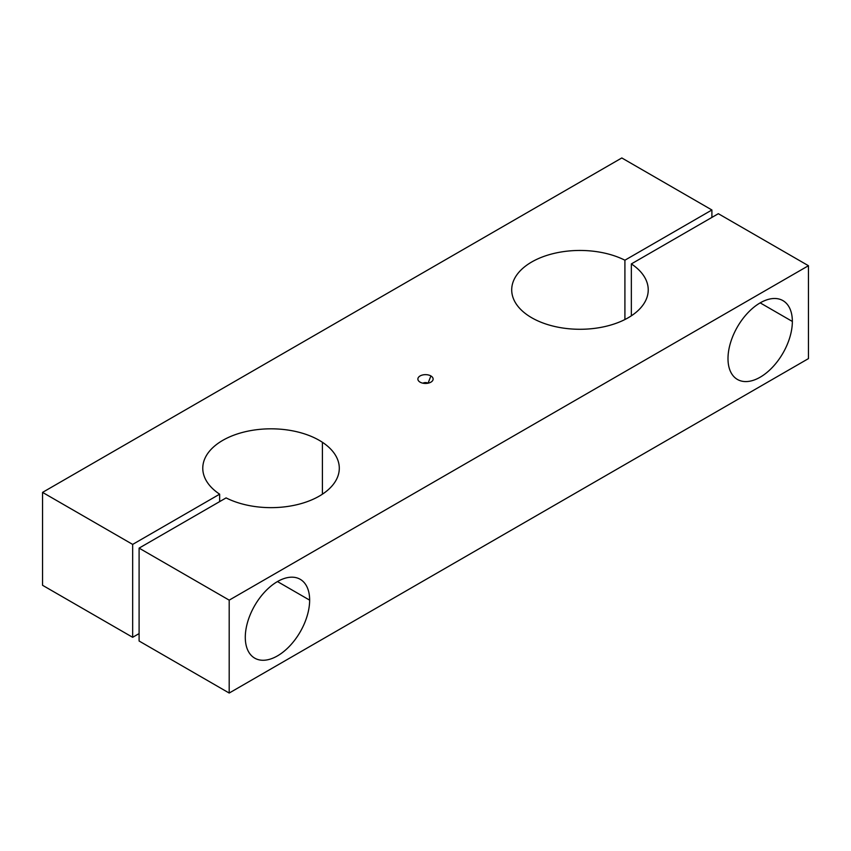 <?xml version="1.0" encoding="UTF-8"?>
<svg xmlns="http://www.w3.org/2000/svg" width="851" height="851" viewBox="0 0 851 851"><rect width="100%" height="100%" fill="white"/><g stroke="black" fill="none" stroke-linecap="round" stroke-linejoin="round"><path stroke-width="1.28" d="M322.412 494.176L322.412 442.286A68.261 39.412 0 0 0 247.024 431.34A68.261 39.412 0 0 0 202.772 468.231A68.261 39.412 0 0 0 219.654 494.176L219.654 501.611L219.654 494.176L132.66 544.406L132.66 637.303L139.096 633.591L132.66 637.303L132.66 544.406L42.55 492.389L42.55 585.286L132.66 637.303L42.55 585.286L42.55 492.389L621.804 157.956L711.904 209.984L711.904 217.409L711.904 209.984L624.911 260.204L624.911 319.54L624.911 260.204A68.261 39.412 0 0 0 551.756 253.981A68.261 39.412 0 0 0 511.706 289.872A68.261 39.412 0 0 0 528.588 315.817A68.261 39.412 0 0 0 603.976 326.763A68.261 39.412 0 0 0 648.228 289.872A68.261 39.412 0 0 0 631.346 263.916L631.346 315.817L631.346 263.916L718.34 213.697L808.45 265.714L808.45 358.611L808.45 265.714L229.196 600.146L229.196 693.044L808.45 358.611L229.196 693.044L229.196 600.146L139.096 548.118L139.096 641.016L229.196 693.044L139.096 641.016L139.096 548.118L226.089 497.899A68.261 39.412 0 0 0 299.244 504.122A68.261 39.412 0 0 0 339.294 468.231A68.261 39.412 0 0 0 322.412 442.286L322.412 494.176M245.29 637.303A45.507 26.275 120 0 0 254.715 658.142A45.507 26.275 120 0 0 289.787 645.941A45.507 26.275 120 0 0 309.647 600.146L277.469 581.563L309.647 600.146A45.507 26.275 120 0 0 300.222 579.308A45.507 26.275 120 0 0 265.15 591.509A45.507 26.275 120 0 0 245.29 637.303A45.507 26.275 -60 0 1 277.469 581.563A45.507 26.275 -60 0 1 309.647 600.146A45.507 26.275 -60 0 1 277.469 655.887A45.507 26.275 -60 0 1 245.29 637.303M727.999 358.611A45.507 26.275 120 0 0 737.423 379.45A45.507 26.275 120 0 0 772.495 367.26A45.507 26.275 120 0 0 792.355 321.455L760.177 302.871L792.355 321.455A45.507 26.275 120 0 0 782.931 300.626A45.507 26.275 120 0 0 747.859 312.817A45.507 26.275 120 0 0 727.999 358.611A45.507 26.275 -60 0 1 760.177 302.871A45.507 26.275 -60 0 1 792.355 321.455A45.507 26.275 -60 0 1 760.177 377.195A45.507 26.275 -60 0 1 727.999 358.611M428.074 383.195A3.638 2.106 0 0 0 422.926 383.195A3.638 2.106 180 0 1 428.074 383.195L430.893 375.94A7.627 4.404 0 0 0 421.181 375.429A7.627 4.404 0 0 0 418.543 380.844A7.627 4.404 0 0 0 420.107 382.163A7.627 4.404 0 0 0 432.457 380.844A7.627 4.404 0 0 0 430.893 375.94L428.074 383.195M711.904 209.984L621.804 157.956L42.55 492.389L132.66 544.406L219.654 494.176A68.261 39.412 180 0 1 226.089 438.563A68.261 39.412 180 0 1 322.412 442.286A68.261 39.412 180 0 1 319.306 496.101A68.261 39.412 180 0 1 226.089 497.899L139.096 548.118L229.196 600.146L808.45 265.714L718.34 213.697L631.346 263.916A68.261 39.412 180 0 1 624.911 319.54A68.261 39.412 180 0 1 528.588 315.817A68.261 39.412 180 0 1 531.694 262.002A68.261 39.412 180 0 1 624.911 260.204L711.904 209.984M420.107 382.163A7.627 4.404 180 0 1 420.107 375.94A7.627 4.404 180 0 1 430.893 375.94A7.627 4.404 180 0 1 430.893 382.163A7.627 4.404 180 0 1 420.107 382.163"/></g></svg>
